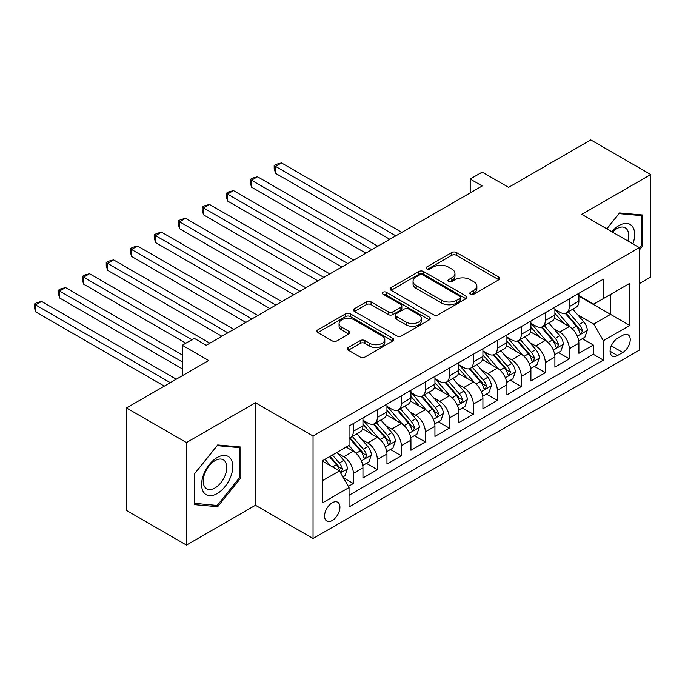 <?xml version="1.0" encoding="UTF-8"?>
<svg xmlns="http://www.w3.org/2000/svg" width="685" height="685" viewBox="0 0 685 685"><rect width="100%" height="100%" fill="white"/><g stroke="black" fill="none" stroke-linecap="round" stroke-linejoin="round"><path stroke-width="1.03" d="M470.509 294.199A2.329 1.344 0 0 0 473.806 294.199L498.834 279.745A3.331 1.927 0 0 0 499.802 278.393A3.331 1.927 0 0 0 498.834 277.031L456.441 252.551A3.331 1.927 0 0 0 451.732 252.551L426.704 267.004A2.329 1.344 0 0 0 426.019 267.955A2.329 1.344 0 0 0 426.704 268.905A2.329 1.344 0 0 0 430 268.905L433.237 267.039A10.66 6.156 0 0 1 448.315 267.039L451.843 269.077A10.66 6.156 0 0 1 454.968 273.426A10.66 6.156 0 0 1 451.843 277.776L448.606 279.643A2.329 1.344 0 0 0 447.921 280.602A2.329 1.344 0 0 0 448.606 281.552A2.329 1.344 0 0 0 451.903 281.552L455.14 279.677A10.66 6.156 0 0 1 470.218 279.677L473.746 281.723A10.66 6.156 0 0 1 476.871 286.073A10.66 6.156 0 0 1 473.746 290.423L470.509 292.289A2.329 1.344 0 0 0 469.824 293.24A2.329 1.344 0 0 0 470.509 294.199L470.509 292.289M332.242 520.506A10.857 6.268 120 0 0 339.34 510.933A10.857 6.268 120 0 0 337.671 502.233A10.857 6.268 120 0 0 332.242 502.773A10.857 6.268 120 0 0 325.152 512.337A10.857 6.268 120 0 0 326.813 521.037A10.857 6.268 120 0 0 332.242 520.506M348.34 347.458A3.331 1.927 0 0 0 347.363 348.819A3.331 1.927 0 0 0 348.34 350.181L360.233 357.048A3.331 1.927 0 0 0 364.942 357.048L392.736 341.002A3.331 1.927 0 0 0 393.712 339.64A3.331 1.927 0 0 0 392.736 338.287L350.343 313.807A3.331 1.927 0 0 0 345.634 313.807L317.84 329.853A3.331 1.927 0 0 0 316.864 331.215A3.331 1.927 0 0 0 317.84 332.576L332.208 340.865A3.331 1.927 0 0 0 336.917 340.865L348.811 333.997A3.331 1.927 0 0 0 349.787 332.645A3.331 1.927 0 0 0 348.811 331.283L341.687 327.165A8.914 5.146 0 0 1 339.075 323.534A8.914 5.146 0 0 1 344.581 318.782A8.914 5.146 0 0 1 354.291 319.895L382.196 336.01A8.914 5.146 0 0 1 384.807 339.64A8.914 5.146 0 0 1 379.302 344.392A8.914 5.146 0 0 1 369.592 343.279L364.942 340.591A3.331 1.927 0 0 0 360.233 340.591L348.34 347.458L348.34 350.181M639.353 283.633L650.75 277.048L650.75 174.538L590.77 139.911L508.595 187.356L482.197 172.115L470.201 179.042L482.197 185.969L206.279 345.266L194.283 338.347L182.287 345.266L182.287 375.748M186.483 442.578L186.483 545.089L255.462 505.265L255.462 402.754L186.483 442.578L126.502 407.952L208.677 360.507L182.287 345.266M255.462 402.754L313.045 436.002L639.353 247.61L639.353 350.121L313.045 538.513L313.045 436.002M650.75 174.538L581.77 214.362L639.353 247.61M433.477 314.757A3.331 1.927 0 0 0 438.186 314.757L465.98 298.72A3.331 1.927 0 0 0 466.956 297.358A3.331 1.927 0 0 0 465.98 295.997L423.587 271.525A3.331 1.927 0 0 0 418.877 271.525L391.084 287.563A3.331 1.927 0 0 0 390.108 288.924A3.331 1.927 0 0 0 391.084 290.286L433.477 314.757M383.891 294.696A2.329 1.344 0 0 1 386.254 295.029L386.254 292.255L429.358 317.138A3.331 1.927 0 0 1 430.334 318.499A3.331 1.927 0 0 1 429.358 319.861L401.564 335.907A3.331 1.927 0 0 1 396.855 335.907L354.462 311.427L354.462 308.712A3.331 1.927 0 0 0 353.486 310.074A3.331 1.927 0 0 0 354.462 311.427M354.462 308.712L366.355 301.845A3.331 1.927 0 0 1 371.065 301.845L388.258 311.769A3.331 1.927 0 0 0 392.967 311.769L400.862 307.214A3.331 1.927 0 0 0 401.838 305.852A3.331 1.927 0 0 0 400.862 304.491L382.958 294.165A2.329 1.344 0 0 1 382.281 293.206A2.329 1.344 0 0 1 383.72 291.964A2.329 1.344 0 0 1 386.254 292.255M186.483 545.089L126.502 510.462L126.502 407.952M348.382 486.393L353.357 483.516L343.399 477.77M337.739 453.307L343.759 456.784A13.572 7.835 60 0 1 353.357 473.403L362.956 467.864L362.956 477.976L377.349 469.662L366.432 463.36M361.731 439.453L367.751 442.93A13.572 7.835 60 0 1 377.349 459.549L386.948 454.009L386.948 464.122L401.341 455.808L390.424 449.506M385.724 425.599L391.743 429.075A13.572 7.835 60 0 1 401.341 445.695L410.94 440.155L410.94 450.268L425.334 441.962L414.416 435.66M409.716 411.745L415.735 415.221A13.572 7.835 60 0 1 425.334 431.85L434.932 426.31L434.932 436.422L449.326 428.108L438.409 421.806M433.708 397.891L439.736 401.376A13.572 7.835 60 0 1 449.326 417.996L458.924 412.456L458.924 422.568L473.318 414.254L462.401 407.952M457.7 384.045L463.728 387.522A13.572 7.835 60 0 1 473.318 404.141L482.916 398.601L482.916 408.714L497.319 400.4L486.401 394.098M481.692 370.191L487.72 373.667A13.572 7.835 60 0 1 497.319 390.287L506.909 384.747L506.909 394.86L521.311 386.554L510.394 380.243M505.684 356.337L511.712 359.813A13.572 7.835 60 0 1 521.311 376.442L530.909 370.893L530.909 381.006L545.303 372.7L534.386 366.398M529.676 342.483L535.704 345.959A13.572 7.835 60 0 1 545.303 362.588L554.901 357.048L554.901 367.16L569.295 358.846L569.295 348.733A13.572 7.835 -120 0 0 559.696 332.114L553.668 328.629M558.378 352.544L569.295 358.846M362.956 467.864A13.572 7.835 -120 0 0 353.357 451.244L346.156 447.082M386.948 454.009A13.572 7.835 -120 0 0 377.349 437.39L362.511 428.819M410.94 440.155A13.572 7.835 -120 0 0 401.341 423.535L386.503 414.973M434.932 426.31A13.572 7.835 -120 0 0 425.334 409.681L410.495 401.119M458.924 412.456A13.572 7.835 -120 0 0 449.326 395.827L434.487 387.265M482.916 398.601A13.572 7.835 -120 0 0 473.318 381.982L458.488 373.411M506.909 384.747A13.572 7.835 -120 0 0 497.319 368.128L482.48 359.556M530.909 370.893A13.572 7.835 -120 0 0 521.311 354.273L506.472 345.711M554.901 357.048A13.572 7.835 -120 0 0 545.303 340.419L530.464 331.857M622.802 335.299L617.519 338.347A10.515 6.071 120 0 0 610.652 347.612A10.515 6.071 120 0 0 612.262 356.046A10.515 6.071 120 0 0 617.519 355.524L622.802 352.475A10.515 6.071 120 0 0 629.669 343.202A10.515 6.071 120 0 0 628.059 334.777A10.515 6.071 120 0 0 622.802 335.299M322.644 480.605L339.443 470.912L349.042 487.532L349.042 506.926L603.365 360.096L603.365 340.702L593.767 324.074L577.669 314.783M349.042 487.532L322.644 502.773L322.644 460.662L349.042 445.421L349.042 426.027L603.365 279.197L603.365 298.591L629.755 283.35L629.755 325.461L603.365 340.702M362.956 420.213L367.751 422.979A13.572 7.835 60 0 0 374.541 423.655L384.139 418.115A13.572 7.835 -120 0 0 386.948 411.899L386.948 404.141M386.948 406.359L391.743 409.125A13.572 7.835 60 0 0 398.533 409.801L408.132 404.261A13.572 7.835 -120 0 0 410.94 398.045L410.94 390.287M410.94 392.505L415.735 395.279A13.572 7.835 60 0 0 422.525 395.947L432.124 390.407A13.572 7.835 -120 0 0 434.932 384.191L434.932 376.433M434.932 378.651L439.736 381.425A13.572 7.835 60 0 0 446.517 382.093L456.116 376.553A13.572 7.835 -120 0 0 458.924 370.345L458.924 362.588M458.924 364.805L463.728 367.571A13.572 7.835 60 0 0 470.509 368.247L480.108 362.707A13.572 7.835 -120 0 0 482.916 356.491L482.916 348.733M482.916 350.951L487.72 353.717A13.572 7.835 60 0 0 494.501 354.393L504.1 348.853A13.572 7.835 -120 0 0 506.909 342.637L506.909 334.879M506.909 337.097L511.712 339.871A13.572 7.835 60 0 0 518.494 340.539L528.092 334.999A13.572 7.835 -120 0 0 530.909 328.783L530.909 321.025M530.909 323.243L535.704 326.017A13.572 7.835 60 0 0 542.486 326.685L552.084 321.145A13.572 7.835 -120 0 0 554.901 314.937L554.901 307.18M349.042 495.289L593.287 354.273L593.287 344.992L578.894 353.306L578.894 343.194A13.572 7.835 -120 0 0 569.295 326.574L554.456 318.003M554.901 309.389L559.696 312.163A13.572 7.835 -120 0 0 566.486 312.839A13.572 7.835 -120 0 0 569.295 306.623L569.295 298.865M566.486 312.839L576.076 307.291A13.572 7.835 -120 0 0 578.894 301.083L578.894 293.326M353.357 423.535L353.357 431.293A13.572 7.835 60 0 1 350.549 437.509A13.572 7.835 60 0 1 349.042 438.058M350.549 437.509L360.139 431.961A13.572 7.835 -120 0 0 362.956 425.753L362.956 417.996M377.349 409.681L377.349 417.439A13.572 7.835 60 0 1 374.541 423.655M401.341 395.827L401.341 403.585A13.572 7.835 60 0 1 398.533 409.801M425.334 381.982L425.334 389.739A13.572 7.835 60 0 1 422.525 395.947M449.326 368.128L449.326 375.885A13.572 7.835 60 0 1 446.517 382.093M473.318 354.273L473.318 362.031A13.572 7.835 60 0 1 470.509 368.247M497.319 340.419L497.319 348.177A13.572 7.835 60 0 1 494.501 354.393M521.311 326.565L521.311 334.323A13.572 7.835 60 0 1 518.494 340.539M545.303 312.72L545.303 320.477A13.572 7.835 60 0 1 542.486 326.685M545.303 362.588L545.303 372.7M521.311 376.442L521.311 386.554M497.319 390.287L497.319 400.4M473.318 404.141L473.318 414.254M449.326 417.996L449.326 428.108M425.334 431.85L425.334 441.962M401.341 445.695L401.341 455.808M377.349 459.549L377.349 469.662M353.357 473.403L353.357 483.516M339.443 470.912L322.644 461.21M593.767 324.074L610.558 314.381L610.558 294.43L629.755 283.35M578.894 296.091L629.755 325.461M578.894 295.543L593.767 304.131L603.365 298.591M255.462 505.265L313.045 538.513M470.201 179.042L470.201 192.896M582.37 338.69L593.287 344.992M593.287 354.273L603.365 360.096M639.353 250.051L642.71 245.872L642.71 214.996L619.557 212.932L606.79 228.816M194.523 504.631L217.676 506.703L240.829 477.899L240.829 447.022L217.676 444.959L194.523 473.763L194.523 504.631M641.511 245.179L642.71 245.872M239.63 477.205L240.829 477.899M215.227 505.29L217.676 506.703M471.443 294.524L473.746 293.189A10.66 6.156 0 0 0 476.871 288.839L476.871 286.073M454.968 273.426L454.968 276.201A10.66 6.156 0 0 1 451.843 280.55L449.54 281.877M498.783 279.771L456.441 255.325A3.331 1.927 0 0 0 451.732 255.325L427.637 269.231M465.928 298.746L423.587 274.291A3.331 1.927 0 0 0 418.877 274.291L391.126 290.312M460.089 298.309A2.329 1.344 0 0 0 460.774 297.358A2.329 1.344 0 0 0 460.089 296.408L422.876 274.925A2.329 1.344 0 0 0 419.58 274.925L416.163 276.894A10.66 6.156 0 0 0 413.046 281.244A10.66 6.156 0 0 0 416.163 285.594L441.602 300.278A10.66 6.156 0 0 0 456.672 300.278L460.089 298.309L460.089 301.075A2.329 1.344 0 0 0 460.774 300.124L460.774 297.358M413.046 281.244L413.046 284.018A10.66 6.156 0 0 0 416.163 288.368L416.163 285.594M460.089 301.075L456.672 303.053A10.66 6.156 0 0 1 441.602 303.053L416.163 288.368M354.505 311.452L366.355 304.611L366.355 301.845M401.838 305.852L401.838 308.627A3.331 1.927 0 0 1 400.862 309.988L392.967 314.543A3.331 1.927 0 0 1 388.258 314.543L371.065 304.611A3.331 1.927 0 0 0 366.355 304.611M386.254 295.029L429.315 319.886M406.102 322.07A8.914 5.146 0 0 0 415.812 323.183A8.914 5.146 0 0 0 421.309 318.431A8.914 5.146 0 0 0 418.698 314.792L408.868 309.115A3.331 1.927 0 0 0 404.159 309.115L396.264 313.67A3.331 1.927 0 0 0 395.288 315.031A3.331 1.927 0 0 0 396.264 316.393L406.102 322.07L406.102 324.836A8.914 5.146 0 0 0 415.812 325.957A8.914 5.146 0 0 0 421.309 321.205L421.309 318.431M395.288 315.031L395.288 317.806A3.331 1.927 0 0 0 396.264 319.159L396.264 316.393M406.102 324.836L396.264 319.159M384.807 339.64L384.807 342.414A8.914 5.146 0 0 1 379.302 347.167A8.914 5.146 0 0 1 369.592 346.053L364.942 343.365A3.331 1.927 0 0 0 360.233 343.365L348.382 350.206M339.075 323.534L339.075 326.3A8.914 5.146 0 0 0 341.687 329.939L341.687 327.165M348.768 334.023L341.687 329.939M392.693 341.027L350.343 316.581A3.331 1.927 0 0 0 345.634 316.581L317.883 332.602M578.688 340.813L584.887 337.234L587.285 330.307A8.991 5.189 -120 0 0 583.783 321.864L572.823 309.175M570.631 327.447L557.624 312.394A25.961 14.984 -120 0 0 554.901 309.543M563.498 323.226L556.229 314.8A21.543 12.441 -120 0 0 554.901 313.353M401.821 232.378L281.501 162.91L275.498 166.369L275.498 173.296L389.825 239.305M565.262 313.328L576.35 326.163A8.991 5.189 60 0 1 579.553 332.353L580.212 333.424L581.419 333.252L582.43 330.692A8.991 5.189 -120 0 0 579.227 324.502L568.267 311.803M565.913 313.113L577.823 326.908A4.581 2.646 60 0 1 578.979 328.697L582.43 330.692M275.498 173.296L274.18 168.382L274.18 165.607L395.827 235.837M274.18 165.607L276.577 164.22L281.501 162.91M632.897 243.886A22.057 12.732 120 0 0 619.077 225.519A22.057 12.732 120 0 0 611.859 231.735M627.862 240.974A16.697 9.641 120 0 0 625.242 227.805A16.697 9.641 120 0 0 616.894 228.627A16.697 9.641 120 0 0 612.518 232.121M606.841 228.841L619.077 213.617L641.511 215.621L641.511 245.53L639.353 248.218M640.03 214.756L641.511 215.621M230.699 476.76A22.057 12.732 120 0 0 224.997 455.456A22.057 12.732 120 0 0 203.693 474.345A22.057 12.732 120 0 0 209.396 495.649A22.057 12.732 120 0 0 230.699 476.76M225.237 475.202A16.697 9.641 120 0 0 223.361 459.823A16.697 9.641 120 0 0 204.781 473.378A16.697 9.641 120 0 0 206.665 488.747A16.697 9.641 120 0 0 225.237 475.202M194.763 503.458L194.763 473.549L217.196 445.635L239.63 447.639L239.63 477.556L217.196 505.462L194.523 503.321M238.14 446.783L239.63 447.639M554.696 354.667L560.895 351.088L563.293 344.161A8.991 5.189 -120 0 0 559.791 335.718L548.831 323.029M546.63 341.301L533.632 326.248A25.961 14.984 -120 0 0 530.909 323.397M539.506 337.08L532.236 328.654A21.543 12.441 -120 0 0 530.909 327.207M377.829 246.223L257.509 176.756L251.506 180.223L251.506 187.151L365.833 253.15M541.27 327.173L552.358 340.017A8.991 5.189 60 0 1 555.561 346.208L556.211 347.278L557.427 347.107L558.438 344.546A8.991 5.189 -120 0 0 555.235 338.347L544.275 325.658M541.921 326.968L553.831 340.762A4.581 2.646 60 0 1 554.987 342.551L558.438 344.546M251.506 187.151L250.188 182.227L250.188 179.461L371.827 249.691M250.188 179.461L252.585 178.074L257.509 176.756M530.704 368.521L536.903 364.942L539.3 358.015A8.991 5.189 -120 0 0 535.798 349.573L524.838 336.883M522.638 355.155L509.64 340.102A25.961 14.984 -120 0 0 506.909 337.243M515.514 350.925L508.236 342.509A21.543 12.441 -120 0 0 506.909 341.061M353.837 260.077L233.508 190.61L227.514 194.078L227.514 200.996L341.841 267.004M517.278 341.027L528.366 353.862A8.991 5.189 60 0 1 531.569 360.062L532.219 361.123L533.435 360.952L534.446 358.401A8.991 5.189 -120 0 0 531.243 352.201L520.283 339.512M517.928 340.822L529.839 354.616A4.581 2.646 60 0 1 530.995 356.405L534.446 358.401M227.514 200.996L226.196 196.081L226.196 193.316L347.834 263.545M226.196 193.316L228.593 191.928L233.508 190.61M506.712 382.376L512.911 378.796L515.308 371.869A8.991 5.189 -120 0 0 511.806 363.427L500.846 350.729M498.646 369.001L485.648 353.948A25.961 14.984 -120 0 0 482.916 351.097M491.522 364.78L484.244 356.363A21.543 12.441 -120 0 0 482.916 354.916M329.845 273.931L209.516 204.464L203.522 207.923L203.522 214.85L317.849 280.859M493.277 354.881L504.365 367.717A8.991 5.189 60 0 1 507.576 373.916L508.227 374.978L509.443 374.806L510.453 372.246A8.991 5.189 -120 0 0 507.251 366.055L496.282 353.366M493.936 354.667L505.847 368.462A4.581 2.646 60 0 1 507.003 370.26L510.453 372.246M203.522 214.85L202.203 209.935L202.203 207.161L323.842 277.391M202.203 207.161L204.601 205.783L209.516 204.464M482.719 396.221L488.919 392.642L491.316 385.715A8.991 5.189 -120 0 0 487.814 377.272L476.854 364.583M474.654 382.855L461.656 367.802A25.961 14.984 -120 0 0 458.924 364.951M467.521 378.634L460.251 370.217A21.543 12.441 -120 0 0 458.924 368.77M305.852 287.786L185.524 218.318L179.53 221.777L179.53 228.704L293.856 294.713M469.285 368.735L480.373 381.571A8.991 5.189 60 0 1 483.584 387.761L484.235 388.832L485.451 388.66L486.461 386.1A8.991 5.189 -120 0 0 483.259 379.91L472.29 367.22M469.944 368.521L481.855 382.316A4.581 2.646 60 0 1 483.011 384.105L486.461 386.1M179.53 228.704L178.211 223.79L178.211 221.015L299.85 291.245M178.211 221.015L180.609 219.628L185.524 218.318M458.727 410.075L464.927 406.496L467.324 399.569A8.991 5.189 -120 0 0 463.822 391.126L452.862 378.437M450.662 396.709L437.664 381.656A25.961 14.984 -120 0 0 434.932 378.805M443.529 392.488L436.259 384.062A21.543 12.441 -120 0 0 434.932 382.615M281.86 301.64L161.532 232.164L155.538 235.631L155.538 242.558L269.864 308.558M445.293 382.581L456.381 395.425A8.991 5.189 60 0 1 459.592 401.615L460.243 402.686L461.459 402.515L462.469 399.954A8.991 5.189 -120 0 0 459.258 393.764L448.298 381.065M445.944 382.376L457.863 396.17A4.581 2.646 60 0 1 459.019 397.959L462.469 399.954M155.538 242.558L154.219 237.635L154.219 234.869L275.858 305.099M154.219 234.869L156.617 233.482L161.532 232.164M434.735 423.929L440.935 420.35L443.332 413.423A8.991 5.189 -120 0 0 439.83 404.981L428.861 392.291M426.669 410.563L413.671 395.51A25.961 14.984 -120 0 0 410.94 392.659M419.537 406.333L412.267 397.916A21.543 12.441 -120 0 0 410.94 396.469M257.86 315.485L137.539 246.018L131.546 249.486L131.546 256.413L245.864 322.412M421.301 396.435L432.389 409.27A8.991 5.189 60 0 1 435.6 415.47L436.251 416.531L437.467 416.36L438.477 413.808A8.991 5.189 -120 0 0 435.266 407.609L424.306 394.92M421.951 396.23L433.87 410.024A4.581 2.646 60 0 1 435.026 411.813L438.477 413.808M131.546 256.413L130.219 251.489L130.219 248.724L251.866 318.953M130.219 248.724L132.625 247.336L137.539 246.018M410.735 437.783L416.942 434.204L419.34 427.277A8.991 5.189 -120 0 0 415.838 418.835L404.869 406.136M402.677 424.409L389.679 409.365A25.961 14.984 -120 0 0 386.948 406.505M395.545 420.188L388.275 411.771A21.543 12.441 -120 0 0 386.948 410.324M233.868 329.339L113.547 259.872L107.545 263.331L107.545 270.258L221.871 336.267M397.309 410.289L408.397 423.125A8.991 5.189 60 0 1 411.599 429.324L412.259 430.385L413.475 430.214L414.485 427.663A8.991 5.189 -120 0 0 411.274 421.463L400.314 408.774M397.959 410.075L409.878 423.869A4.581 2.646 60 0 1 411.026 425.668L414.485 427.663M107.545 270.258L106.226 265.343L106.226 262.569L227.874 332.807M106.226 262.569L108.632 261.19L113.547 259.872M386.742 451.638L392.942 448.058L395.339 441.131A8.991 5.189 -120 0 0 391.846 432.689L380.877 419.991M378.685 438.263L365.679 423.21A25.961 14.984 -120 0 0 362.956 420.359M371.553 434.042L364.283 425.625A21.543 12.441 -120 0 0 362.956 424.178M209.875 343.194L89.555 273.726L83.553 277.185L83.553 284.112L185.883 343.194M373.316 424.143L384.405 436.979A8.991 5.189 60 0 1 387.607 443.169L388.267 444.24L389.482 444.068L390.493 441.508A8.991 5.189 -120 0 0 387.282 435.317L376.322 422.628M373.967 423.929L385.886 437.724A4.581 2.646 60 0 1 387.034 439.522L390.493 441.508M83.553 284.112L82.234 279.197L82.234 276.423L191.886 339.726M82.234 276.423L84.632 275.036L89.555 273.726M362.75 465.483L368.95 461.904L371.347 454.977A8.991 5.189 -120 0 0 367.845 446.534L356.885 433.845M354.693 452.117L348.948 445.473M347.56 447.896L346.627 446.817M182.287 354.967L65.563 287.58L59.561 291.039L59.561 297.966L182.287 368.821M349.324 437.998L360.413 450.833A8.991 5.189 60 0 1 363.615 457.023L364.274 458.094L365.49 457.922L366.492 455.362A8.991 5.189 -120 0 0 363.29 449.172L352.33 436.473M349.975 437.783L361.885 451.578A4.581 2.646 60 0 1 363.041 453.367L366.492 455.362M59.561 297.966L58.242 293.052L58.242 290.277L182.287 361.894M58.242 290.277L60.64 288.89L65.563 287.58M342.92 476.94L344.957 475.758L347.355 468.831A8.991 5.189 -120 0 0 343.853 460.388L336.951 452.4M330.512 465.757L324.955 459.327M323.568 461.75L322.644 460.68M176.285 379.207L41.571 301.426L35.569 304.893L35.569 311.821L164.289 386.134M329.519 456.69L336.421 464.687A8.991 5.189 60 0 1 339.623 470.878L340.282 471.948L341.49 471.777L342.5 469.216A8.991 5.189 -120 0 0 339.298 463.017L332.396 455.028M330.076 456.373L337.893 465.432A4.581 2.646 60 0 1 339.049 467.221L342.5 469.216M35.569 311.821L34.25 306.897L34.25 304.131L170.291 382.675M34.25 304.131L36.647 302.744L41.571 301.426M343.759 456.784L353.357 451.244M367.751 442.93L377.349 437.39M391.743 429.075L401.341 423.535M415.735 415.221L425.334 409.681M439.736 401.376L449.326 395.827M463.728 387.522L473.318 381.982M487.72 373.667L497.319 368.128M511.712 359.813L521.311 354.273M535.704 345.959L545.303 340.419M559.696 332.114L569.295 326.574M569.295 306.623L578.894 301.083M353.357 431.293L362.956 425.753M377.349 417.439L386.948 411.899M401.341 403.585L410.94 398.045M425.334 389.739L434.932 384.191M449.326 375.885L458.924 370.345M473.318 362.031L482.916 356.491M497.319 348.177L506.909 342.637M521.311 334.323L530.909 328.783M545.303 320.477L554.901 314.937M569.295 348.733L578.894 343.194M611.294 345.831L622.802 352.475M610.078 351.225L617.519 355.524M473.746 293.189L473.746 290.423M448.606 281.552L448.606 279.643M451.843 280.55L451.843 277.776M426.704 268.905L426.704 267.004M451.732 255.325L451.732 252.551M456.441 255.325L456.441 252.551M498.834 279.745L498.834 277.031M391.084 290.286L391.084 287.563M418.877 274.291L418.877 271.525M423.587 274.291L423.587 271.525M465.98 298.72L465.98 295.997M441.602 303.053L441.602 300.278M456.672 303.053L456.672 300.278M371.065 304.611L371.065 301.845M388.258 314.543L388.258 311.769M392.967 314.543L392.967 311.769M400.862 309.988L400.862 307.214M429.358 319.861L429.358 317.138M360.233 343.365L360.233 340.591M364.942 343.365L364.942 340.591M369.592 346.053L369.592 343.279M348.811 333.997L348.811 331.283M317.84 332.576L317.84 329.853M345.634 316.581L345.634 313.807M350.343 316.581L350.343 313.807M392.736 341.002L392.736 338.287M577.318 336.207L587.225 330.487M557.624 312.394L558.866 311.684M579.227 324.502L583.783 321.864M572.061 328.637L576.35 326.163M553.326 350.061L563.233 344.332M533.632 326.248L534.865 325.538M555.235 338.347L559.791 335.718M548.068 342.491L552.358 340.017M529.334 363.906L539.241 358.186M509.64 340.102L510.873 339.383M531.243 352.201L535.798 349.573M524.076 356.346L528.366 353.862M505.342 377.76L515.248 372.041M485.648 353.948L486.881 353.237M507.251 366.055L511.806 363.427M500.084 370.191L504.365 367.717M481.349 391.614L491.256 385.895M461.656 367.802L462.889 367.091M483.259 379.91L487.814 377.272M476.084 384.045L480.373 381.571M457.349 405.469L467.264 399.749M437.664 381.656L438.897 380.946M459.258 393.764L463.822 391.126M452.091 397.899L456.381 395.425M433.357 419.323L443.272 413.594M413.671 395.51L414.904 394.791M435.266 407.609L439.83 404.981M428.099 411.753L432.389 409.27M409.365 433.168L419.28 427.449M389.679 409.365L390.912 408.645M411.274 421.463L415.838 418.835M404.107 425.599L408.397 423.125M385.372 447.022L395.288 441.303M365.679 423.21L366.92 422.499M387.282 435.317L391.846 432.689M380.115 439.453L384.405 436.979M361.38 460.877L371.296 455.157M363.29 449.172L367.845 446.534M356.123 453.307L360.413 450.833M340.582 472.881L347.295 469.002M339.298 463.017L343.853 460.388M332.533 466.922L336.421 464.687"/></g></svg>
